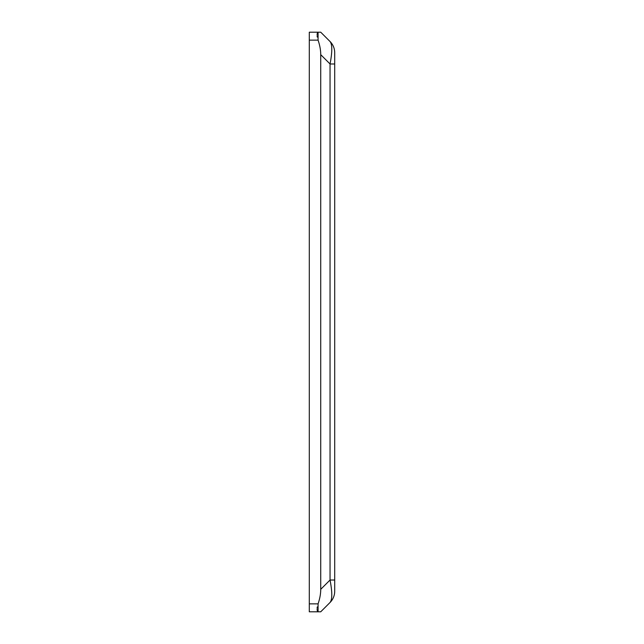 <?xml version="1.0" encoding="UTF-8"?>
<svg xmlns="http://www.w3.org/2000/svg" width="644" height="644" viewBox="0 0 644 644"><rect width="100%" height="100%" fill="white"/><g stroke="black" fill="none" stroke-linecap="round" stroke-linejoin="round"><path stroke-width="0.97" d="M334.703 591.248A15.883 15.883 0 0 1 330.05 602.478A15.883 15.883 0 0 0 334.703 591.248L334.703 580.019L330.05 580.019C332.352 592.102 332.352 599.588 330.05 602.478L320.728 611.8L318.072 611.8L320.728 611.8M334.703 580.019L334.703 63.981L330.05 63.981L330.05 580.019L320.728 589.341A55.014 31.765 -45 0 1 318.072 603.863L318.072 611.8L309.297 611.8L309.297 40.137L318.072 40.137A55.014 31.765 45 0 1 320.728 54.66L320.728 589.341M334.703 63.981L334.703 52.752A15.883 15.883 0 0 0 330.05 41.522C332.352 44.412 332.352 51.898 330.05 63.981L320.728 54.66M334.703 52.752A15.883 15.883 0 0 0 330.05 41.522L320.728 32.2L318.072 32.2L320.728 32.2M317.283 37.078L317.089 35.67M317.041 34.535L317.532 32.417M317.532 611.583L317.041 609.466M317.089 608.33L317.283 606.922M318.072 40.137L318.072 32.2L309.297 32.2L309.297 40.137M318.072 603.863L309.297 603.863"/></g></svg>

